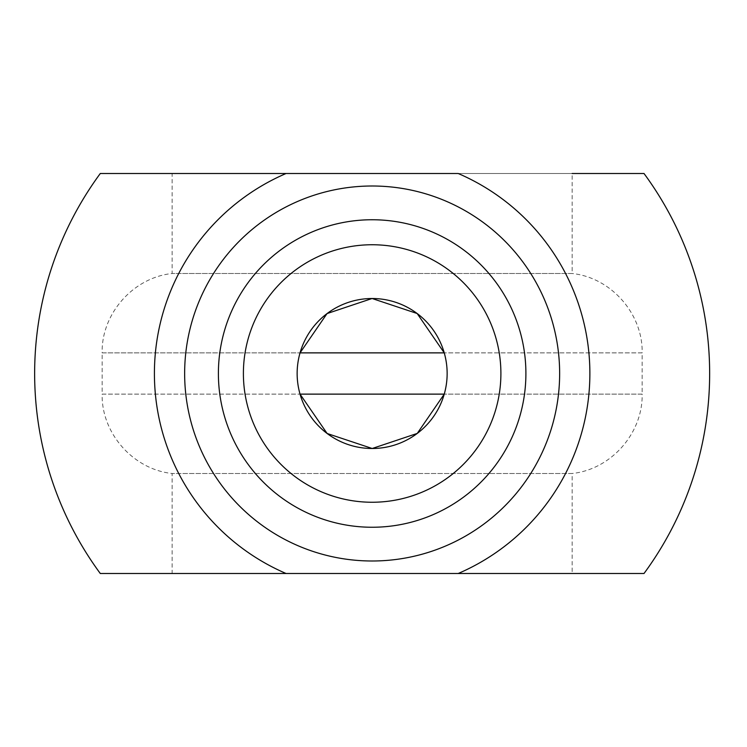 <?xml version="1.0" encoding="UTF-8"?>
<svg xmlns="http://www.w3.org/2000/svg" width="747" height="747" viewBox="0 0 747 747"><rect width="100%" height="100%" fill="white"/><g stroke="black" fill="none" stroke-linecap="round" stroke-linejoin="round"><path stroke-width="0.56" stroke-dasharray="3.73 2.8" d="M572.146 473.505L172.137 473.505L572.146 473.505C611.065 469.433 642.971 433.251 642.149 394.127L444.25 394.127L642.149 394.127L642.149 352.873L444.25 352.873L642.149 352.873C642.971 313.749 611.065 277.567 572.146 273.495L172.137 273.495L572.146 273.495L572.146 173.5L172.137 173.5L172.137 273.495C133.227 277.567 101.312 313.74 102.143 352.873L300.033 352.873L102.143 352.873L102.143 394.127L300.033 394.127L102.143 394.127C101.312 433.26 133.227 469.433 172.137 473.505L172.137 573.5L572.146 573.5L572.146 473.505M500.901 373.5A128.755 128.755 0 0 0 307.764 262.001A128.755 128.755 0 0 0 307.764 484.999A128.755 128.755 0 0 0 500.901 373.5M298.025 201.27A187.506 187.506 0 0 1 559.643 373.5A187.506 187.506 0 0 1 191.484 423.68A187.506 187.506 0 0 1 298.025 201.27M458.21 173.5L286.073 173.5M100.285 173.5L644.007 173.5A337.504 337.504 0 0 1 644.007 573.5L100.285 573.5A337.504 337.504 0 0 1 100.285 173.5"/><path stroke-width="1.12" d="M300.033 352.873C296.167 366.628 296.167 380.372 300.033 394.127L327.121 433.484L372.202 448.499L417.256 433.419L444.25 394.127C448.116 380.372 448.116 366.628 444.25 352.873A74.999 74.999 0 0 1 372.146 448.499A74.999 74.999 0 0 1 297.147 373.5A74.999 74.999 0 0 1 444.25 352.873L417.162 313.516L372.09 298.501L327.037 313.581L300.033 352.873L444.25 352.873M500.901 373.5A128.755 128.755 0 0 1 307.764 484.999A128.755 128.755 0 0 1 307.764 262.001A128.755 128.755 0 0 1 500.901 373.5M525.897 373.5A153.751 153.751 0 0 0 295.27 240.347A153.751 153.751 0 0 0 295.27 506.653A153.751 153.751 0 0 0 525.897 373.5M559.643 373.5A187.506 187.506 0 0 1 278.388 535.879A187.506 187.506 0 0 1 278.388 211.121A187.506 187.506 0 0 1 559.643 373.5M458.21 573.5A217.732 217.732 0 0 0 458.21 173.5L100.285 173.5A337.504 337.504 0 0 0 100.285 573.5L644.007 573.5A337.504 337.504 0 0 0 644.007 173.5L572.146 173.5M286.073 573.5A217.732 217.732 0 0 1 286.073 173.5L172.137 173.5M172.137 573.5L572.146 573.5M444.25 394.127L300.033 394.127"/></g></svg>
